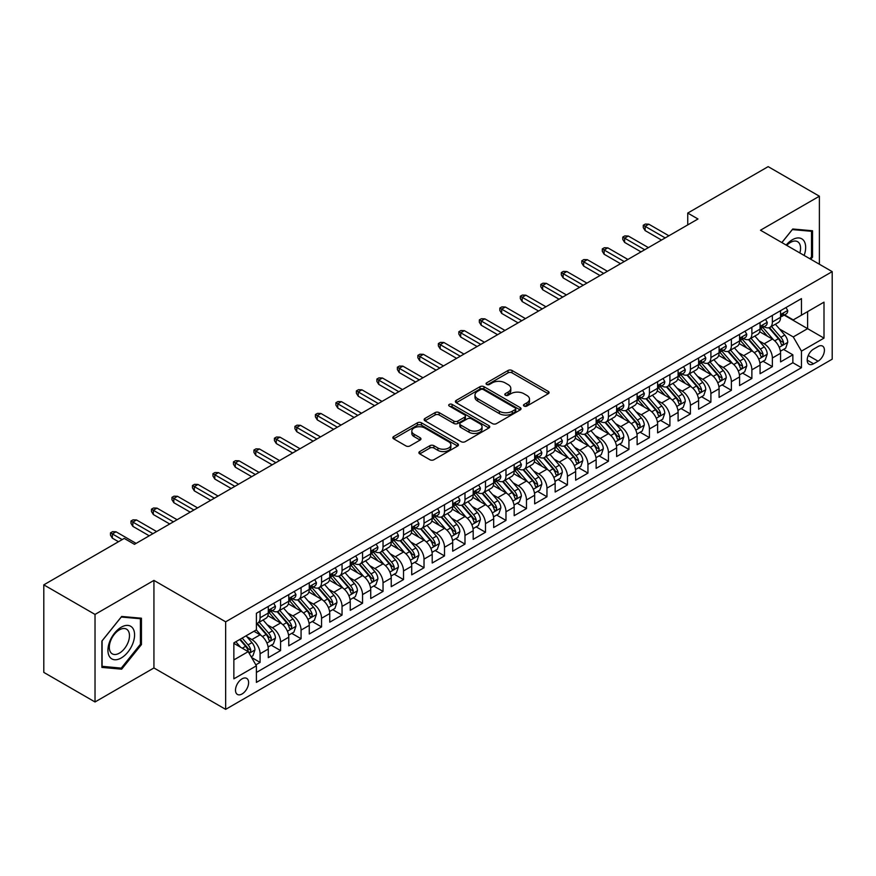 <?xml version="1.0" encoding="UTF-8"?>
<svg xmlns="http://www.w3.org/2000/svg" width="876" height="876" viewBox="0 0 876 876"><rect width="100%" height="100%" fill="white"/><g stroke="black" fill="none" stroke-linecap="round" stroke-linejoin="round"><path stroke-width="1.31" d="M524.067 406.059A1.993 1.15 0 0 0 526.881 406.059L548.256 393.718A2.847 1.643 0 0 0 549.088 392.558A2.847 1.643 0 0 0 548.256 391.397L512.055 370.493A2.847 1.643 0 0 0 508.025 370.493L486.662 382.834A1.993 1.15 0 0 0 486.07 383.655A1.993 1.15 0 0 0 486.662 384.465A1.993 1.15 0 0 0 489.476 384.465L492.235 382.867A9.099 5.256 0 0 1 505.113 382.867L508.135 384.608A9.099 5.256 0 0 1 510.796 388.32A9.099 5.256 0 0 1 508.135 392.043L505.364 393.642A1.993 1.15 0 0 0 504.784 394.452A1.993 1.15 0 0 0 505.364 395.262A1.993 1.15 0 0 0 508.179 395.262L510.949 393.663A9.099 5.256 0 0 1 523.815 393.663L526.837 395.405A9.099 5.256 0 0 1 529.498 399.127A9.099 5.256 0 0 1 526.837 402.84L524.067 404.438A1.993 1.15 0 0 0 523.487 405.249A1.993 1.15 0 0 0 524.067 406.059L524.067 404.438M242.05 693.978A9.275 5.355 120 0 0 248.116 685.809A9.275 5.355 120 0 0 246.693 678.385A9.275 5.355 120 0 0 242.05 678.845A9.275 5.355 120 0 0 235.994 687.014A9.275 5.355 120 0 0 237.418 694.438A9.275 5.355 120 0 0 242.05 693.978M419.735 451.556A2.847 1.643 0 0 0 418.892 452.717A2.847 1.643 0 0 0 419.735 453.877L429.886 459.736A2.847 1.643 0 0 0 433.916 459.736L457.644 446.037A2.847 1.643 0 0 0 458.476 444.877A2.847 1.643 0 0 0 457.644 443.716L421.444 422.812A2.847 1.643 0 0 0 417.414 422.812L393.685 436.511A2.847 1.643 0 0 0 392.853 437.671A2.847 1.643 0 0 0 393.685 438.843L405.949 445.917A2.847 1.643 0 0 0 409.979 445.917L420.13 440.059A2.847 1.643 0 0 0 420.962 438.898A2.847 1.643 0 0 0 420.13 437.737L414.052 434.222A7.61 4.391 0 0 1 411.819 431.112A7.61 4.391 0 0 1 416.516 427.061A7.61 4.391 0 0 1 424.805 428.014L448.643 441.767A7.61 4.391 0 0 1 450.877 444.877A7.61 4.391 0 0 1 446.18 448.939A7.61 4.391 0 0 1 437.88 447.986L433.916 445.687A2.847 1.643 0 0 0 429.886 445.687L419.735 451.556L419.735 453.877M153.935 580.405L95.024 614.426L43.8 584.85L43.8 672.396L95.024 701.972L153.935 667.961L225.658 709.363L225.658 621.818L153.935 580.405L153.935 667.961M819.388 264.234L819.388 196.213L760.477 230.224L832.2 271.637L225.658 621.818M819.388 196.213L768.164 166.637L687.737 213.076L687.737 224.902M43.8 584.85L124.228 538.411L134.477 544.325L697.986 218.989L687.737 213.076M492.443 423.623A2.847 1.643 0 0 0 496.462 423.623L520.202 409.924A2.847 1.643 0 0 0 521.034 408.764A2.847 1.643 0 0 0 520.202 407.603L483.99 386.699A2.847 1.643 0 0 0 479.971 386.699L456.232 400.398A2.847 1.643 0 0 0 455.4 401.558A2.847 1.643 0 0 0 456.232 402.719L492.443 423.623M450.089 406.497A1.993 1.15 0 0 1 452.115 406.771L452.115 404.405L488.917 425.659A2.847 1.643 0 0 1 489.75 426.82A2.847 1.643 0 0 1 488.917 427.981L465.189 441.679A2.847 1.643 0 0 1 461.159 441.679L424.959 420.776L424.959 418.454A2.847 1.643 0 0 0 424.126 419.615A2.847 1.643 0 0 0 424.959 420.776M424.959 418.454L435.12 412.596A2.847 1.643 0 0 1 439.139 412.596L453.823 421.071A2.847 1.643 0 0 0 457.841 421.071L464.587 417.184A2.847 1.643 0 0 0 465.419 416.023A2.847 1.643 0 0 0 464.587 414.863L449.3 406.037A1.993 1.15 0 0 1 448.709 405.216A1.993 1.15 0 0 1 449.946 404.154A1.993 1.15 0 0 1 452.115 404.405M255.836 664.851L260.084 662.398L251.576 657.482M246.747 636.589L251.894 639.568A11.596 6.69 60 0 1 260.084 653.759L268.286 649.028L268.286 657.668L280.572 650.561L271.253 645.185M267.235 624.763L272.381 627.731A11.596 6.69 60 0 1 280.572 641.933L288.773 637.191L288.773 645.831L301.07 638.735L291.741 633.348M287.722 612.926L292.869 615.905A11.596 6.69 60 0 1 301.07 630.096L309.261 625.365L309.261 634.005L321.558 626.909L312.239 621.522M308.221 601.1L313.367 604.068A11.596 6.69 60 0 1 321.558 618.27L329.759 613.539L329.759 622.168L342.045 615.072L332.727 609.685M328.708 589.274L333.855 592.242A11.596 6.69 60 0 1 342.045 606.433L350.247 601.702L350.247 610.342L362.544 603.246L353.214 597.859M349.195 577.437L354.342 580.405A11.596 6.69 60 0 1 362.544 594.607L370.734 589.877L370.734 598.516L383.031 591.409L373.713 586.033M369.694 565.611L374.84 568.579A11.596 6.69 60 0 1 383.031 582.781L391.233 578.04L391.233 586.679L403.518 579.583L394.2 574.196M390.181 553.774L395.328 556.753A11.596 6.69 60 0 1 403.518 570.944L411.72 566.214L411.72 574.853L424.017 567.747L414.687 562.37M410.669 541.948L415.815 544.916A11.596 6.69 60 0 1 424.017 559.118L432.207 554.388L432.207 563.016L444.504 555.921L435.186 550.533M431.167 530.122L436.314 533.09A11.596 6.69 60 0 1 444.504 547.281L452.706 542.551L452.706 551.19L464.992 544.095L455.673 538.707M451.655 518.285L456.801 521.253A11.596 6.69 60 0 1 464.992 535.455L473.193 530.725L473.193 539.353L485.49 532.258L476.161 526.881M472.142 506.459L477.289 509.427A11.596 6.69 60 0 1 485.49 523.618L493.681 518.888L493.681 527.527L505.978 520.432L496.659 515.044M492.64 494.622L497.787 497.601A11.596 6.69 60 0 1 505.978 511.792L514.179 507.062L514.179 515.701L526.476 508.595L517.147 503.218M513.128 482.796L518.274 485.764A11.596 6.69 60 0 1 526.476 499.966L534.667 495.236L534.667 503.864L546.963 496.769L537.634 491.381M533.615 470.959L538.762 473.938A11.596 6.69 60 0 1 546.963 488.129L555.154 483.399L555.154 492.038L567.451 484.943L558.132 479.555M554.114 459.134L559.26 462.101A11.596 6.69 60 0 1 567.451 476.303L575.652 471.573L575.652 480.201L587.949 473.106L578.62 467.729M574.601 447.308L579.748 450.275A11.596 6.69 60 0 1 587.949 464.466L596.14 459.736L596.14 468.375L608.437 461.28L599.107 455.892M595.1 435.471L600.235 438.449A11.596 6.69 60 0 1 608.437 452.64L616.627 447.91L616.627 456.549L628.924 449.443L619.606 444.066M615.587 423.645L620.734 426.612A11.596 6.69 60 0 1 628.924 440.814L637.126 436.073L637.126 444.712L649.423 437.617L640.093 432.229M636.075 411.808L641.221 414.786A11.596 6.69 60 0 1 649.423 428.977L657.613 424.247L657.613 432.886L669.91 425.791L660.581 420.403M656.573 399.982L661.708 402.949A11.596 6.69 60 0 1 669.91 417.151L678.101 412.421L678.101 421.049L690.398 413.954L681.079 408.577M677.06 388.156L682.207 391.123A11.596 6.69 60 0 1 690.398 405.314L698.599 400.584L698.599 409.223L710.896 402.128L701.567 396.74M697.548 376.319L702.694 379.286A11.596 6.69 60 0 1 710.896 393.488L719.087 388.758L719.087 397.397L731.383 390.291L722.065 384.914M718.046 364.493L723.182 367.46A11.596 6.69 60 0 1 731.383 381.662L739.585 376.921L739.585 385.56L751.871 378.465L742.552 373.077M738.534 352.656L743.68 355.634A11.596 6.69 60 0 1 751.871 369.825L760.072 365.095L760.072 373.734L772.369 366.628L772.369 357.999A11.596 6.69 -120 0 0 764.168 343.797L759.021 340.83M763.04 361.251L772.369 366.628M268.286 649.028A11.596 6.69 -120 0 0 260.084 634.826L253.941 631.278M288.773 637.191A11.596 6.69 -120 0 0 280.572 623L267.903 615.686M309.261 625.365A11.596 6.69 -120 0 0 301.07 611.174L288.39 603.849M329.759 613.539A11.596 6.69 -120 0 0 321.558 599.337L308.889 592.023M350.247 601.702A11.596 6.69 -120 0 0 342.045 587.511L329.376 580.197M370.734 589.877A11.596 6.69 -120 0 0 362.544 575.674L349.863 568.36M391.233 578.04A11.596 6.69 -120 0 0 383.031 563.848L370.362 556.534M411.72 566.214A11.596 6.69 -120 0 0 403.518 552.011L390.849 544.697M432.207 554.388A11.596 6.69 -120 0 0 424.017 540.185L411.348 532.871M452.706 542.551A11.596 6.69 -120 0 0 444.504 528.359L431.835 521.034M473.193 530.725A11.596 6.69 -120 0 0 464.992 516.522L452.323 509.208M493.681 518.888A11.596 6.69 -120 0 0 485.49 504.696L472.821 497.382M514.179 507.062A11.596 6.69 -120 0 0 505.978 492.86L493.308 485.545M534.667 495.236A11.596 6.69 -120 0 0 526.476 481.034L513.796 473.719M555.154 483.399A11.596 6.69 -120 0 0 546.963 469.207L534.294 461.882M575.652 471.573A11.596 6.69 -120 0 0 567.451 457.371L554.782 450.056M596.14 459.736A11.596 6.69 -120 0 0 587.949 445.545L575.269 438.23M616.627 447.91A11.596 6.69 -120 0 0 608.437 433.708L595.768 426.393M637.126 436.073A11.596 6.69 -120 0 0 628.924 421.882L616.255 414.567M657.613 424.247A11.596 6.69 -120 0 0 649.423 410.056L636.742 402.73M678.101 412.421A11.596 6.69 -120 0 0 669.91 398.219L657.241 390.904M698.599 400.584A11.596 6.69 -120 0 0 690.398 386.393L677.728 379.078M719.087 388.758A11.596 6.69 -120 0 0 710.896 374.556L698.216 367.241M739.585 376.921A11.596 6.69 -120 0 0 731.383 362.73L718.714 355.415M760.072 365.095A11.596 6.69 -120 0 0 751.871 350.893L739.202 343.578M818.064 346.524L813.552 349.119A8.979 5.19 120 0 0 807.683 357.036A8.979 5.19 120 0 0 809.063 364.241A8.979 5.19 120 0 0 813.552 363.792L818.064 361.186A8.979 5.19 120 0 0 823.933 353.28A8.979 5.19 120 0 0 822.553 346.075A8.979 5.19 120 0 0 818.064 346.524M225.658 709.363L832.2 359.182L832.2 271.637M233.859 659.913L248.204 651.635L256.394 665.826L256.394 682.393L801.463 367.701L801.463 351.134L793.262 336.942L779.52 329.004M256.394 665.826L233.859 678.834L233.859 642.875L256.394 629.866L256.394 613.299L801.463 298.606L801.463 315.174L823.998 302.154L823.998 338.125L801.463 351.134M272.272 610.638L272.381 610.692A11.596 6.69 60 0 0 278.174 611.273L286.375 606.542A11.596 6.69 -120 0 0 288.773 601.232L288.773 594.607M292.759 598.801L292.869 598.866A11.596 6.69 60 0 0 298.661 599.436L306.863 594.705A11.596 6.69 -120 0 0 309.261 589.406L309.261 582.77M313.258 586.975L313.367 587.029A11.596 6.69 60 0 0 319.16 587.61L327.35 582.879A11.596 6.69 -120 0 0 329.759 577.569L329.759 570.944M333.745 575.138L333.855 575.203A11.596 6.69 60 0 0 339.647 575.773L347.849 571.043A11.596 6.69 -120 0 0 350.247 565.743L350.247 559.118M354.233 563.312L354.342 563.377A11.596 6.69 60 0 0 360.145 563.947L368.336 559.216A11.596 6.69 -120 0 0 370.734 553.906L370.734 547.281M374.731 551.486L374.84 551.541A11.596 6.69 60 0 0 380.633 552.121L388.824 547.38A11.596 6.69 -120 0 0 391.233 542.08L391.233 535.455M395.218 539.649L395.328 539.715A11.596 6.69 60 0 0 401.12 540.284L409.322 535.554A11.596 6.69 -120 0 0 411.72 530.243L411.72 523.618M415.706 527.823L415.815 527.878A11.596 6.69 60 0 0 421.619 528.458L429.809 523.728A11.596 6.69 -120 0 0 432.207 518.417L432.207 511.792M436.204 515.986L436.314 516.052A11.596 6.69 60 0 0 442.106 516.621L450.297 511.891A11.596 6.69 -120 0 0 452.706 506.591L452.706 499.966M456.692 504.16L456.801 504.226A11.596 6.69 60 0 0 462.594 504.795L470.795 500.065A11.596 6.69 -120 0 0 473.193 494.754L473.193 488.129M477.19 492.334L477.289 492.389A11.596 6.69 60 0 0 483.092 492.969L491.283 488.228A11.596 6.69 -120 0 0 493.681 482.928L493.681 476.303M497.678 480.497L497.787 480.563A11.596 6.69 60 0 0 503.58 481.132L511.77 476.402A11.596 6.69 -120 0 0 514.179 471.091L514.179 464.466M518.165 468.671L518.274 468.726A11.596 6.69 60 0 0 524.067 469.306L532.269 464.576A11.596 6.69 -120 0 0 534.667 459.265L534.667 452.64M538.663 456.834L538.762 456.9A11.596 6.69 60 0 0 544.565 457.469L552.756 452.739A11.596 6.69 -120 0 0 555.154 447.439L555.154 440.814M559.151 445.008L559.26 445.074A11.596 6.69 60 0 0 565.053 445.643L573.254 440.913A11.596 6.69 -120 0 0 575.652 435.602L575.652 428.977M579.638 433.171L579.748 433.237A11.596 6.69 60 0 0 585.54 433.817L593.742 429.076A11.596 6.69 -120 0 0 596.14 423.776L596.14 417.151M600.137 421.345L600.235 421.411A11.596 6.69 60 0 0 606.039 421.98L614.229 417.25A11.596 6.69 -120 0 0 616.627 411.939L616.627 405.314M620.624 409.519L620.734 409.574A11.596 6.69 60 0 0 626.526 410.154L634.728 405.424A11.596 6.69 -120 0 0 637.126 400.113L637.126 393.488M641.112 397.682L641.221 397.748A11.596 6.69 60 0 0 647.014 398.317L655.215 393.587A11.596 6.69 -120 0 0 657.613 388.287L657.613 381.651M661.61 385.856L661.708 385.911A11.596 6.69 60 0 0 667.512 386.491L675.703 381.761A11.596 6.69 -120 0 0 678.101 376.45L678.101 369.825M682.097 374.019L682.207 374.085A11.596 6.69 60 0 0 687.999 374.654L696.201 369.924A11.596 6.69 -120 0 0 698.599 364.624L698.599 357.999M702.585 362.193L702.694 362.259A11.596 6.69 60 0 0 708.487 362.828L716.688 358.098A11.596 6.69 -120 0 0 719.087 352.787L719.087 346.162M723.083 350.367L723.182 350.422A11.596 6.69 60 0 0 728.985 351.002L737.176 346.272A11.596 6.69 -120 0 0 739.585 340.961L739.585 334.336M743.571 338.53L743.68 338.596A11.596 6.69 60 0 0 749.473 339.165L757.674 334.435A11.596 6.69 -120 0 0 760.072 329.124L760.072 322.499M256.394 672.45L792.857 362.73L792.857 354.802L780.56 361.897L780.56 353.269A11.596 6.69 -120 0 0 772.369 339.067L759.689 331.752M764.058 326.704L764.168 326.759A11.596 6.69 -120 0 0 769.96 327.339A11.596 6.69 -120 0 0 772.369 322.029L772.369 315.404M769.96 327.339L778.162 322.609A11.596 6.69 -120 0 0 780.56 317.298L780.56 310.673M260.084 611.163L260.084 617.799A11.596 6.69 60 0 1 257.686 623.099A11.596 6.69 60 0 1 256.394 623.57M257.686 623.099L265.877 618.368A11.596 6.69 -120 0 0 268.286 613.058L268.286 606.433M280.572 599.337L280.572 605.962A11.596 6.69 60 0 1 278.174 611.273M301.07 587.511L301.07 594.136A11.596 6.69 60 0 1 298.661 599.436M321.558 575.674L321.558 582.299A11.596 6.69 60 0 1 319.16 587.61M342.045 563.848L342.045 570.473A11.596 6.69 60 0 1 339.647 575.773M362.544 552.011L362.544 558.636A11.596 6.69 60 0 1 360.145 563.947M383.031 540.185L383.031 546.81A11.596 6.69 60 0 1 380.633 552.121M403.518 528.359L403.518 534.984A11.596 6.69 60 0 1 401.12 540.284M424.017 516.522L424.017 523.147A11.596 6.69 60 0 1 421.619 528.458M444.504 504.696L444.504 511.321A11.596 6.69 60 0 1 442.106 516.621M464.992 492.86L464.992 499.484A11.596 6.69 60 0 1 462.594 504.795M485.49 481.034L485.49 487.658A11.596 6.69 60 0 1 483.092 492.969M505.978 469.207L505.978 475.832A11.596 6.69 60 0 1 503.58 481.132M526.476 457.371L526.476 463.995A11.596 6.69 60 0 1 524.067 469.306M546.963 445.545L546.963 452.169A11.596 6.69 60 0 1 544.565 457.469M567.451 433.708L567.451 440.332A11.596 6.69 60 0 1 565.053 445.643M587.949 421.882L587.949 428.506A11.596 6.69 60 0 1 585.54 433.817M608.437 410.045L608.437 416.68A11.596 6.69 60 0 1 606.039 421.98M628.924 398.219L628.924 404.843A11.596 6.69 60 0 1 626.526 410.154M649.423 386.393L649.423 393.017A11.596 6.69 60 0 1 647.014 398.317M669.91 374.556L669.91 381.18A11.596 6.69 60 0 1 667.512 386.491M690.398 362.73L690.398 369.354A11.596 6.69 60 0 1 687.999 374.654M710.896 350.893L710.896 357.517A11.596 6.69 60 0 1 708.487 362.828M731.383 339.067L731.383 345.691A11.596 6.69 60 0 1 728.985 351.002M751.871 327.241L751.871 333.865A11.596 6.69 60 0 1 749.473 339.165M751.871 369.825L751.871 378.465M731.383 381.662L731.383 390.291M710.896 393.488L710.896 402.128M690.398 405.314L690.398 413.954M669.91 417.151L669.91 425.791M649.423 428.977L649.423 437.617M628.924 440.814L628.924 449.443M608.437 452.64L608.437 461.28M587.949 464.466L587.949 473.106M567.451 476.303L567.451 484.943M546.963 488.129L546.963 496.769M526.476 499.966L526.476 508.595M505.978 511.792L505.978 520.432M485.49 523.618L485.49 532.258M464.992 535.455L464.992 544.095M444.504 547.281L444.504 555.921M424.017 559.118L424.017 567.747M403.518 570.944L403.518 579.583M383.031 582.781L383.031 591.409M362.544 594.607L362.544 603.246M342.045 606.433L342.045 615.072M321.558 618.27L321.558 626.909M301.07 630.096L301.07 638.735M280.572 641.933L280.572 650.561M260.084 653.759L260.084 662.398M248.204 651.635L233.859 643.345M793.262 336.942L807.606 328.653L807.606 311.615L823.998 302.154M784.14 315.108L823.998 338.125M784.557 314.867L793.262 319.904L801.463 315.174M95.024 614.426L95.024 701.972M783.538 349.415L792.857 354.802M792.857 362.73L801.463 367.701M810.804 259.274L812.534 257.128L812.534 230.771L792.758 228.997L781.852 242.564M101.89 667.413L121.665 669.176L141.441 644.583L141.441 618.215L121.665 616.452L101.89 641.046L101.89 667.413M811.505 256.537L812.534 257.128M140.412 643.991L141.441 644.583M119.574 667.972L121.665 669.176M524.866 406.344L526.837 405.205A9.099 5.256 0 0 0 529.498 401.493L529.498 399.127M510.796 388.32L510.796 390.685A9.099 5.256 0 0 1 508.135 394.408L506.164 395.547M548.223 393.74L512.055 372.869A2.847 1.643 0 0 0 508.025 372.869L487.45 384.739M520.158 409.946L483.99 389.064A2.847 1.643 0 0 0 479.971 389.064L456.276 402.741M515.165 409.574A1.993 1.15 0 0 0 515.756 408.764A1.993 1.15 0 0 0 515.165 407.953L483.388 389.601A1.993 1.15 0 0 0 480.574 389.601L477.661 391.287A9.099 5.256 0 0 0 474.989 394.999A9.099 5.256 0 0 0 477.661 398.722L499.375 411.26A9.099 5.256 0 0 0 512.252 411.26L515.165 409.574L515.165 411.939A1.993 1.15 0 0 0 515.756 411.129L515.756 408.764M474.989 394.999L474.989 397.365A9.099 5.256 0 0 0 477.661 401.088L477.661 398.722M515.165 411.939L512.252 413.625A9.099 5.256 0 0 1 499.375 413.625L477.661 401.088M425.002 420.798L435.12 414.961L435.12 412.596M465.419 416.023L465.419 418.389A2.847 1.643 0 0 1 464.587 419.549L457.841 423.436A2.847 1.643 0 0 1 453.823 423.436L439.139 414.961A2.847 1.643 0 0 0 435.12 414.961M452.115 406.771L488.885 428.003M469.054 429.864A7.61 4.391 0 0 0 477.354 430.817A7.61 4.391 0 0 0 482.052 426.765A7.61 4.391 0 0 0 479.818 423.655L471.419 418.805A2.847 1.643 0 0 0 467.401 418.805L460.666 422.692A2.847 1.643 0 0 0 459.823 423.853A2.847 1.643 0 0 0 460.666 425.024L469.054 429.864L469.054 432.229A7.61 4.391 0 0 0 477.354 433.182A7.61 4.391 0 0 0 482.052 429.13L482.052 426.765M459.823 423.853L459.823 426.229A2.847 1.643 0 0 0 460.666 427.389L460.666 425.024M469.054 432.229L460.666 427.389M450.877 444.877L450.877 447.242A7.61 4.391 0 0 1 446.18 451.304A7.61 4.391 0 0 1 437.88 450.352L433.916 448.052A2.847 1.643 0 0 0 429.886 448.052L419.768 453.899M411.819 431.112L411.819 433.478A7.61 4.391 0 0 0 414.052 436.587L414.052 434.222M420.097 440.08L414.052 436.587M457.611 446.059L421.444 425.178A2.847 1.643 0 0 0 417.414 425.178L393.718 438.865M780.385 351.232L785.684 348.177L787.732 342.264A7.676 4.435 -120 0 0 784.743 335.048L775.38 324.208M773.508 339.811L762.799 327.427M767.42 336.209L761.2 329.015A18.407 10.621 -120 0 0 760.631 328.38M768.92 327.755L778.392 338.716A7.676 4.435 60 0 1 781.129 344.005C782.279 345.549 783.1 345.078 783.582 342.593A7.676 4.435 -120 0 0 780.845 337.304L771.482 326.463M769.478 327.58L779.651 339.351A3.909 2.256 60 0 1 780.636 340.884L783.582 342.593M781.129 344.005L781.688 344.914M785.991 307.542L787.732 310.553A7.676 4.435 60 0 1 786.144 313.947L782.246 316.203A7.676 4.435 -120 0 0 783.582 314.429L783.429 313.75M780.823 316.565L780.845 316.565A7.676 4.435 -120 0 0 782.246 316.203M782.596 313.86L783.582 314.429C783.1 313.28 782.29 313.75 781.129 315.853A7.676 4.435 60 0 1 780.56 316.948M665.202 237.922L645.119 226.326L645.119 230.585L643.269 227.629L643.269 225.252L645.119 226.326L648.798 224.19L668.881 235.786M645.119 230.585L661.511 240.046M643.269 225.252L645.316 224.07L648.798 224.19M804.146 255.442A18.834 10.873 120 0 0 792.342 239.75A18.834 10.873 120 0 0 786.177 245.061M799.843 252.956A14.257 8.234 120 0 0 797.609 241.699A14.257 8.234 120 0 0 790.481 242.411A14.257 8.234 120 0 0 786.747 245.389M781.896 242.586L792.342 229.589L811.505 231.297L811.505 256.843L809.939 258.781M810.234 230.563L811.505 231.297M132.791 643.608A18.834 10.873 120 0 0 127.918 625.409A18.834 10.873 120 0 0 109.719 641.55A18.834 10.873 120 0 0 114.592 659.748A18.834 10.873 120 0 0 132.791 643.608M128.126 642.283A14.257 8.234 120 0 0 126.516 629.154A14.257 8.234 120 0 0 110.661 640.717A14.257 8.234 120 0 0 112.259 653.846A14.257 8.234 120 0 0 128.126 642.283M102.098 666.417L102.098 640.871L121.26 617.033L140.412 618.741L140.412 644.287L121.26 668.125L101.89 666.297M139.142 618.007L140.412 618.741M759.897 363.069L765.197 360.003L767.245 354.09A7.676 4.435 -120 0 0 764.255 346.885L754.893 336.045M753.01 351.648L742.311 339.264M746.921 348.035L740.713 340.852A18.407 10.621 -120 0 0 740.143 340.206M748.433 339.581L757.904 350.553A7.676 4.435 60 0 1 760.642 355.842C761.792 357.386 762.613 356.915 763.095 354.419A7.676 4.435 -120 0 0 760.357 349.13L750.995 338.289M748.991 339.406L759.163 351.188A3.909 2.256 60 0 1 760.149 352.721L763.095 354.419M760.642 355.842L761.2 356.751M739.41 374.895L744.699 371.84L746.746 365.927A7.676 4.435 -120 0 0 743.757 358.711L734.395 347.871M732.522 363.474L721.824 351.09M726.434 359.872L720.225 352.678A18.407 10.621 -120 0 0 719.656 352.043M727.934 351.418L737.406 362.379A7.676 4.435 60 0 1 740.143 367.668C741.304 369.212 742.114 368.741 742.607 366.245A7.676 4.435 -120 0 0 739.87 360.956L730.507 350.115M728.493 351.232L738.665 363.014A3.909 2.256 60 0 1 739.662 364.547L742.607 366.245M740.143 367.668L740.702 368.577M718.911 386.721L724.211 383.666L726.259 377.753A7.676 4.435 -120 0 0 723.269 370.537L713.907 359.707M712.035 375.311L701.326 362.916M705.947 371.698L699.727 364.515A18.407 10.621 -120 0 0 699.158 363.868M707.447 363.244L716.918 374.205A7.676 4.435 60 0 1 719.656 379.505C720.806 381.049 721.627 380.567 722.109 378.082A7.676 4.435 -120 0 0 719.371 372.793L710.009 361.952M708.005 363.069L718.178 374.851A3.909 2.256 60 0 1 719.163 376.373L722.109 378.082M719.656 379.505L720.214 380.414M698.424 398.558L703.724 395.503L705.771 389.579A7.676 4.435 -120 0 0 702.782 382.374L693.42 371.534M691.536 387.137L680.838 374.753M685.448 383.535L679.239 376.341A18.407 10.621 -120 0 0 678.67 375.705M686.959 375.081L696.431 386.042A7.676 4.435 60 0 1 699.168 391.331C700.318 392.875 701.139 392.404 701.621 389.908A7.676 4.435 -120 0 0 698.884 384.619L689.522 373.778M687.518 374.895L697.69 386.677A3.909 2.256 60 0 1 698.676 388.21L701.621 389.908M699.168 391.331L699.727 392.24M765.504 319.368L767.245 322.39A7.676 4.435 60 0 1 765.657 325.784L761.759 328.029A7.676 4.435 -120 0 0 763.095 326.266L762.93 325.576M760.324 328.39L760.357 328.39A7.676 4.435 -120 0 0 761.759 328.029M762.109 325.686L763.095 326.266C762.613 325.105 761.792 325.576 760.642 327.679A7.676 4.435 60 0 1 760.072 328.774M644.703 249.748L624.621 238.152L624.621 242.411L622.781 239.455L622.781 237.089L624.621 238.152L628.311 236.027L648.393 247.612M624.621 242.411L641.013 251.872M622.781 237.089L624.829 235.907L628.311 236.027M745.005 331.205L746.746 334.216A7.676 4.435 60 0 1 745.158 337.61L741.271 339.866A7.676 4.435 -120 0 0 742.607 338.092L742.443 337.413M739.837 340.216L739.87 340.216A7.676 4.435 -120 0 0 741.271 339.866M741.611 337.523L742.607 338.092C742.125 336.931 741.304 337.413 740.143 339.516A7.676 4.435 60 0 1 739.585 340.6M624.216 261.574L604.133 249.989L604.133 254.237L602.294 251.281L602.294 248.915L604.133 249.989L607.824 247.853L627.906 259.449M604.133 254.237L620.526 263.709M602.294 248.915L604.341 247.733L607.824 247.853M724.518 343.031L726.259 346.042A7.676 4.435 60 0 1 724.671 349.447L720.773 351.692A7.676 4.435 -120 0 0 722.109 349.918L721.955 349.239M719.349 352.053L719.371 352.053A7.676 4.435 -120 0 0 720.773 351.692M721.123 349.349L722.109 349.918C721.627 348.768 720.806 349.239 719.656 351.342A7.676 4.435 60 0 1 719.087 352.437M603.717 273.411L583.646 261.815L583.646 266.074L581.795 263.118L581.795 260.752L583.646 261.815L587.325 259.679L607.407 271.275M583.646 266.074L600.038 275.535M581.795 260.752L583.843 259.57L587.325 259.679M704.03 354.857L705.771 357.879A7.676 4.435 60 0 1 704.184 361.273L700.285 363.518A7.676 4.435 -120 0 0 701.621 361.755L701.457 361.076M698.851 363.879L698.884 363.879A7.676 4.435 -120 0 0 700.285 363.518M700.636 361.186L701.621 361.755C701.139 360.594 700.318 361.065 699.168 363.179A7.676 4.435 60 0 1 698.599 364.263M583.23 285.237L563.148 273.64L563.148 277.9L561.308 274.944L561.308 272.578L563.148 273.64L566.838 271.516L586.92 283.112M563.148 277.9L579.54 287.372M561.308 272.578L563.356 271.396L566.838 271.516M677.936 410.384L683.225 407.329L685.273 401.416A7.676 4.435 -120 0 0 682.284 394.2L672.921 383.36M671.049 398.974L660.351 386.579M664.961 395.361L658.752 388.167A18.407 10.621 -120 0 0 658.183 387.531M666.461 386.907L675.933 397.868A7.676 4.435 60 0 1 678.67 403.157C679.831 404.701 680.641 404.23 681.134 401.745A7.676 4.435 -120 0 0 678.396 396.456L669.034 385.615M667.019 386.732L677.192 398.503A3.909 2.256 60 0 1 678.177 400.036L681.134 401.745M678.67 403.157L679.228 404.066M683.532 366.694L685.273 369.705A7.676 4.435 60 0 1 683.685 373.11L679.798 375.355A7.676 4.435 -120 0 0 681.134 373.581L680.97 372.902M678.363 375.716L678.396 375.716A7.676 4.435 -120 0 0 679.798 375.355M680.137 373.012L681.134 373.581C680.652 372.431 679.831 372.902 678.67 375.005A7.676 4.435 60 0 1 678.101 376.1M562.742 297.074L542.66 285.477L542.66 289.737L540.81 286.78L540.81 284.415L542.66 285.477L546.35 283.342L566.433 294.938M542.66 289.737L559.052 299.198M540.81 284.415L542.868 283.222L546.35 283.342M657.438 422.221L662.738 419.155L664.785 413.242A7.676 4.435 -120 0 0 661.796 406.037L652.434 395.196M650.561 410.8L639.852 398.416M644.462 407.198L638.254 400.004A18.407 10.621 -120 0 0 637.684 399.357M645.973 398.733L655.445 409.705A7.676 4.435 60 0 1 658.183 414.994C659.332 416.538 660.154 416.067 660.635 413.571A7.676 4.435 -120 0 0 657.898 408.282L648.536 397.441M646.532 398.558L656.704 410.34A3.909 2.256 60 0 1 657.69 411.873L660.635 413.571M658.183 414.994L658.741 415.903M663.044 378.52L664.785 381.542A7.676 4.435 60 0 1 663.198 384.936L659.299 387.181A7.676 4.435 -120 0 0 660.635 385.418L660.482 384.728M657.876 387.542L657.898 387.542A7.676 4.435 -120 0 0 659.299 387.181M659.65 384.838L660.635 385.418C660.154 384.257 659.332 384.728 658.183 386.831A7.676 4.435 60 0 1 657.613 387.926M542.244 308.899L522.173 297.303L522.173 301.563L520.322 298.606L520.322 296.241L522.173 297.303L525.852 295.179L545.934 306.764M522.173 301.563L538.565 311.024M520.322 296.241L522.37 295.059L525.852 295.179M636.951 434.047L642.25 430.992L644.298 425.079A7.676 4.435 -120 0 0 641.309 417.863L631.946 407.022M630.063 422.626L619.365 410.242M623.975 419.024L617.766 411.829A18.407 10.621 -120 0 0 617.197 411.194M625.486 410.57L634.947 421.531A7.676 4.435 60 0 1 637.695 426.82C638.845 428.364 639.666 427.893 640.148 425.407A7.676 4.435 -120 0 0 637.41 420.108L628.048 409.267M626.044 410.384L636.217 422.166A3.909 2.256 60 0 1 637.202 423.699L640.148 425.407M637.695 426.82L638.254 427.729M642.557 390.357L644.298 393.368A7.676 4.435 60 0 1 642.71 396.762L638.812 399.018A7.676 4.435 -120 0 0 640.148 397.244L639.984 396.565M637.378 399.379L637.41 399.379A7.676 4.435 -120 0 0 638.812 399.018M639.162 396.675L640.148 397.244C639.666 396.083 638.845 396.565 637.695 398.668A7.676 4.435 60 0 1 637.126 399.763M521.757 320.725L501.674 309.14L501.674 313.4L499.835 310.433L499.835 308.067L501.674 309.14L505.364 307.005L525.447 318.601M501.674 313.4L518.066 322.861M499.835 308.067L501.882 306.885L505.364 307.005M616.463 445.873L621.752 442.818L623.8 436.905A7.676 4.435 -120 0 0 620.81 429.7L611.448 418.859M609.576 434.463L598.877 422.068M603.487 430.85L597.279 423.666A18.407 10.621 -120 0 0 596.709 423.02M604.987 422.396L614.459 433.357A7.676 4.435 60 0 1 617.197 438.657C618.357 440.201 619.168 439.719 619.66 437.233A7.676 4.435 -120 0 0 616.923 431.945L607.561 421.104M605.546 422.221L615.718 434.003A3.909 2.256 60 0 1 616.704 435.525L619.66 437.233M617.197 438.657L617.755 439.566M622.059 402.183L623.8 405.194A7.676 4.435 60 0 1 622.212 408.599L618.325 410.844A7.676 4.435 -120 0 0 619.66 409.081L619.496 408.391M616.89 411.205L616.923 411.205A7.676 4.435 -120 0 0 618.325 410.844M618.664 408.501L619.66 409.081C619.179 407.92 618.357 408.391 617.197 410.494A7.676 4.435 60 0 1 616.627 411.589M501.269 332.562L481.187 320.966L481.187 325.226L479.336 322.269L479.336 319.904L481.187 320.966L484.877 318.842L504.959 330.427M481.187 325.226L497.579 334.687M479.336 319.904L481.395 318.722L484.877 318.842M595.965 457.71L601.264 454.655L603.312 448.731A7.676 4.435 -120 0 0 600.323 441.526L590.961 430.685M589.088 446.289L578.379 433.905M582.989 442.687L576.78 435.492A18.407 10.621 -120 0 0 576.211 434.857M584.5 434.233L593.972 445.194A7.676 4.435 60 0 1 596.709 450.483C597.859 452.027 598.68 451.556 599.162 449.06A7.676 4.435 -120 0 0 596.425 443.771L587.062 432.93M585.058 434.047L595.231 445.829A3.909 2.256 60 0 1 596.217 447.362L599.162 449.06M596.709 450.483L597.268 451.392M601.571 414.009L603.312 417.031A7.676 4.435 60 0 1 601.724 420.425L597.826 422.67A7.676 4.435 -120 0 0 599.162 420.907L599.009 420.228M596.403 423.031L596.425 423.031A7.676 4.435 -120 0 0 597.826 422.67M598.177 420.338L599.162 420.907C598.68 419.746 597.859 420.228 596.709 422.331A7.676 4.435 60 0 1 596.14 423.415M480.771 344.388L460.699 332.792L460.699 337.052L458.849 334.095L458.849 331.73L460.699 332.792L464.379 330.668L484.461 342.264M460.699 337.052L477.091 346.524M458.849 331.73L460.896 330.548L464.379 330.668M575.477 469.536L580.777 466.481L582.825 460.568A7.676 4.435 -120 0 0 579.835 453.352L570.473 442.511M568.59 458.126L557.892 445.731M562.502 454.513L556.293 447.329A18.407 10.621 -120 0 0 555.723 446.683M564.013 446.059L573.473 457.02A7.676 4.435 60 0 1 576.211 462.309C577.372 463.853 578.193 463.382 578.675 460.896A7.676 4.435 -120 0 0 575.937 455.608L566.575 444.767M564.56 445.884L574.744 457.666A3.909 2.256 60 0 1 575.729 459.188L578.675 460.896M576.211 462.309L576.769 463.229M581.084 425.845L582.825 428.857A7.676 4.435 60 0 1 581.226 432.262L577.339 434.507A7.676 4.435 -120 0 0 578.675 432.733L578.51 432.054M575.904 434.868L575.937 434.868A7.676 4.435 -120 0 0 577.339 434.507M577.678 432.164L578.675 432.733C578.193 431.583 577.372 432.054 576.211 434.157A7.676 4.435 60 0 1 575.652 435.252M460.283 356.225L440.201 344.629L440.201 348.889L438.361 345.932L438.361 343.567L440.201 344.629L443.891 342.494L463.973 354.09M440.201 348.889L456.593 358.35M438.361 343.567L440.409 342.385L443.891 342.494M554.99 481.373L560.279 478.318L562.326 472.394A7.676 4.435 -120 0 0 559.337 465.189L549.975 454.348M548.102 469.952L537.404 457.568M542.014 466.35L535.805 459.155A18.407 10.621 -120 0 0 535.236 458.509M543.514 457.885L552.986 468.857A7.676 4.435 60 0 1 555.723 474.146C556.884 475.69 557.694 475.219 558.187 472.722A7.676 4.435 -120 0 0 555.45 467.434L546.087 456.593M544.073 457.71L554.245 469.492A3.909 2.256 60 0 1 555.231 471.025L558.187 472.722M555.723 474.146L556.282 475.055M560.585 437.671L562.326 440.694A7.676 4.435 60 0 1 560.739 444.088L556.851 446.333A7.676 4.435 -120 0 0 558.187 444.57L558.023 443.891M555.417 446.694L555.45 446.694A7.676 4.435 -120 0 0 556.851 446.333M557.191 443.99L558.187 444.57C557.705 443.409 556.884 443.88 555.723 445.983A7.676 4.435 60 0 1 555.154 447.078M439.796 368.051L419.714 356.455L419.714 360.715L417.863 357.758L417.863 355.393L419.714 356.455L423.404 354.331L443.486 365.927M419.714 360.715L436.106 370.176M417.863 355.393L419.922 354.211L423.404 354.331M534.491 493.199L539.791 490.144L541.839 484.231A7.676 4.435 -120 0 0 538.85 477.015L529.487 466.174M527.615 481.778L516.906 469.394M521.516 478.176L515.307 470.981A18.407 10.621 -120 0 0 514.738 470.346M523.027 469.722L532.499 480.683A7.676 4.435 60 0 1 535.236 485.972C536.386 487.516 537.207 487.045 537.689 484.559A7.676 4.435 -120 0 0 534.951 479.26L525.589 468.43M523.585 469.536L533.758 481.318A3.909 2.256 60 0 1 534.743 482.851L537.689 484.559M535.236 485.972L535.794 486.881M540.098 449.508L541.839 452.52A7.676 4.435 60 0 1 540.251 455.914L536.353 458.17A7.676 4.435 -120 0 0 537.689 456.396L537.535 455.717M534.918 458.531L534.951 458.531A7.676 4.435 -120 0 0 536.353 458.17M536.703 455.827L537.689 456.396C537.207 455.246 536.386 455.717 535.236 457.82A7.676 4.435 60 0 1 534.667 458.915M419.297 379.877L399.215 368.292L399.215 372.552L397.375 369.584L397.375 367.219L399.215 368.292L402.905 366.157L422.988 377.753M399.215 372.552L415.618 382.013M397.375 367.219L399.423 366.037L402.905 366.157M514.004 505.036L519.304 501.97L521.351 496.057A7.676 4.435 -120 0 0 518.362 488.852L508.989 478.011M507.116 493.615L496.418 481.22M501.028 490.002L494.82 482.818A18.407 10.621 -120 0 0 494.25 482.172M502.539 481.548L512 492.52A7.676 4.435 60 0 1 514.738 497.809C515.898 499.353 516.72 498.871 517.201 496.385A7.676 4.435 -120 0 0 514.464 491.097L505.102 480.256M503.087 481.373L513.27 493.155A3.909 2.256 60 0 1 514.256 494.688L517.201 496.385M514.738 497.809L515.296 498.718M519.61 461.334L521.351 464.357A7.676 4.435 60 0 1 519.753 467.751L515.865 469.996A7.676 4.435 -120 0 0 517.201 468.233L517.037 467.543M514.431 470.357L514.464 470.357A7.676 4.435 -120 0 0 515.865 469.996M516.205 467.653L517.201 468.233C516.72 467.072 515.898 467.543 514.738 469.645A7.676 4.435 60 0 1 514.179 470.74M398.81 391.714L378.728 380.118L378.728 384.378L376.888 381.421L376.888 379.056L378.728 380.118L382.418 377.994L402.5 389.579M378.728 384.378L395.12 393.839M376.888 379.056L378.936 377.874L382.418 377.994M493.516 516.862L498.805 513.807L500.853 507.883A7.676 4.435 -120 0 0 497.864 500.678L488.501 489.837M486.629 505.441L475.931 493.057M480.541 501.839L474.332 494.644A18.407 10.621 -120 0 0 473.752 494.009M482.041 493.385L491.513 504.346A7.676 4.435 60 0 1 494.25 509.635C495.4 511.179 496.221 510.708 496.714 508.211A7.676 4.435 -120 0 0 493.976 502.923L484.614 492.082M482.599 493.199L492.772 504.981A3.909 2.256 60 0 1 493.757 506.514L496.714 508.211M494.25 509.635L494.809 510.544M499.112 473.16L500.853 476.183A7.676 4.435 60 0 1 499.265 479.577L495.378 481.833A7.676 4.435 -120 0 0 496.714 480.059L496.55 479.38M493.944 482.183L493.976 482.183A7.676 4.435 -120 0 0 495.378 481.833M495.717 479.49L496.714 480.059C496.232 478.898 495.411 479.38 494.25 481.482A7.676 4.435 60 0 1 493.681 482.566M378.322 403.54L358.24 391.944L358.24 396.204L356.39 393.247L356.39 390.882L358.24 391.944L361.93 389.82L382.013 401.416M358.24 396.204L374.632 405.676M356.39 390.882L358.448 389.7L361.93 389.82M473.018 528.688L478.318 525.633L480.366 519.72A7.676 4.435 -120 0 0 477.376 512.504L468.014 501.663M466.131 517.278L455.432 504.883M460.042 513.664L453.834 506.481A18.407 10.621 -120 0 0 453.264 505.835M461.553 505.211L471.025 516.172A7.676 4.435 60 0 1 473.763 521.461C474.912 523.005 475.734 522.534 476.215 520.048A7.676 4.435 -120 0 0 473.478 514.76L464.116 503.919M462.112 505.036L472.284 516.818A3.909 2.256 60 0 1 473.27 518.34L476.215 520.048M473.763 521.461L474.321 522.381M478.625 484.997L480.366 488.009A7.676 4.435 60 0 1 478.778 491.414L474.88 493.659A7.676 4.435 -120 0 0 476.215 491.885L476.062 491.206M473.445 494.02L473.478 494.02A7.676 4.435 -120 0 0 474.88 493.659M475.23 491.316L476.215 491.885C475.734 490.735 474.912 491.206 473.763 493.308A7.676 4.435 60 0 1 473.193 494.403M357.824 415.377L337.742 403.781L337.742 408.041L335.902 405.084L335.902 402.719L337.742 403.781L341.432 401.646L361.514 413.242M337.742 408.041L354.134 417.502M335.902 402.719L337.95 401.536L341.432 401.646M452.531 540.525L457.83 537.47L459.878 531.546A7.676 4.435 -120 0 0 456.878 524.341L447.516 513.5M445.643 529.104L434.945 516.72M439.555 525.501L433.346 518.307A18.407 10.621 -120 0 0 432.777 517.661M441.066 517.037L450.527 528.009A7.676 4.435 60 0 1 453.264 533.298C454.425 534.842 455.246 534.371 455.728 531.874A7.676 4.435 -120 0 0 452.991 526.585L443.628 515.745M441.613 516.862L451.797 528.644A3.909 2.256 60 0 1 452.782 530.177L455.728 531.874M453.264 533.298L453.823 534.207M458.137 496.823L459.878 499.846A7.676 4.435 60 0 1 458.279 503.24L454.392 505.485A7.676 4.435 -120 0 0 455.728 503.722L455.564 503.043M452.958 505.846L452.991 505.846A7.676 4.435 -120 0 0 454.392 505.485M454.732 503.152L455.728 503.722C455.246 502.561 454.425 503.032 453.264 505.134A7.676 4.435 60 0 1 452.706 506.229M337.337 427.203L317.254 415.607L317.254 419.867L315.415 416.91L315.415 414.545L317.254 415.607L320.945 413.483L341.027 425.079M317.254 419.867L333.647 429.339M315.415 414.545L317.462 413.363L320.945 413.483M432.043 552.351L437.332 549.296L439.38 543.383A7.676 4.435 -120 0 0 436.39 536.167L427.028 525.326M425.156 540.93L414.457 528.546M419.067 537.327L412.859 530.133A18.407 10.621 -120 0 0 412.278 529.498M420.568 528.874L430.039 539.835A7.676 4.435 60 0 1 432.777 545.124C433.927 546.668 434.748 546.197 435.241 543.711A7.676 4.435 -120 0 0 432.503 538.422L423.141 527.582M421.126 528.699L431.299 540.47A3.909 2.256 60 0 1 432.284 542.003L435.241 543.711M432.777 545.124L433.335 546.033M437.639 508.66L439.38 511.672A7.676 4.435 60 0 1 437.792 515.066L433.905 517.322A7.676 4.435 -120 0 0 435.241 515.548L435.076 514.869M432.47 517.683L432.503 517.683A7.676 4.435 -120 0 0 433.905 517.322M434.244 514.979L435.241 515.548C434.759 514.398 433.938 514.869 432.777 516.971A7.676 4.435 60 0 1 432.207 518.066M316.849 439.029L296.767 427.444L296.767 431.704L294.916 428.747L294.916 426.371L296.767 427.444L300.457 425.309L320.528 436.905M296.767 431.704L313.159 441.165M294.916 426.371L296.964 425.188L300.457 425.309M411.545 564.188L416.845 561.122L418.892 555.209A7.676 4.435 -120 0 0 415.903 548.004L406.541 537.163M404.657 552.767L393.959 540.372M398.569 549.153L392.36 541.97A18.407 10.621 -120 0 0 391.791 541.324M400.08 540.7L409.552 551.672A7.676 4.435 60 0 1 412.289 556.961C413.439 558.505 414.26 558.034 414.742 555.537A7.676 4.435 -120 0 0 412.005 550.248L402.642 539.408M400.639 540.525L410.811 552.307A3.909 2.256 60 0 1 411.797 553.84L414.742 555.537M412.289 556.961L412.848 557.87M417.151 520.486L418.892 523.509A7.676 4.435 60 0 1 417.305 526.903L413.406 529.148A7.676 4.435 -120 0 0 414.742 527.385L414.589 526.695M411.972 529.509L412.005 529.509A7.676 4.435 -120 0 0 413.406 529.148M413.757 526.804L414.742 527.385C414.26 526.224 413.439 526.695 412.289 528.797A7.676 4.435 60 0 1 411.72 529.892M296.351 450.866L276.269 439.27L276.269 443.53L274.429 440.573L274.429 438.208L276.269 439.27L279.959 437.146L300.041 448.731M276.269 443.53L292.661 452.991M274.429 438.208L276.477 437.025L279.959 437.146M391.057 576.014L396.346 572.959L398.405 567.046A7.676 4.435 -120 0 0 395.405 559.83L386.042 548.989M384.17 564.593L373.472 552.208M378.082 560.99L371.873 553.796A18.407 10.621 -120 0 0 371.304 553.161M379.593 552.537L389.053 563.498A7.676 4.435 60 0 1 391.791 568.787C392.952 570.331 393.773 569.86 394.255 567.363A7.676 4.435 -120 0 0 391.517 562.074L382.155 551.234M380.14 552.351L390.324 564.133A3.909 2.256 60 0 1 391.309 565.666L394.255 567.363M391.791 568.787L392.349 569.696M396.664 532.323L398.405 535.335A7.676 4.435 60 0 1 396.806 538.729L392.919 540.985A7.676 4.435 -120 0 0 394.255 539.211L394.09 538.532M391.484 541.335L391.517 541.335A7.676 4.435 -120 0 0 392.919 540.985M393.258 538.641L394.255 539.211C393.773 538.05 392.952 538.532 391.791 540.634A7.676 4.435 60 0 1 391.233 541.718M275.863 462.692L255.781 451.107L255.781 455.356L253.941 452.399L253.941 450.034L255.781 451.107L259.471 448.972L279.553 460.568M255.781 455.356L272.173 464.827M253.941 450.034L255.989 448.851L259.471 448.972M370.57 587.84L375.859 584.785L377.906 578.872A7.676 4.435 -120 0 0 374.917 571.656L365.555 560.826M363.682 576.43L352.984 564.034M357.594 572.816L351.385 565.633A18.407 10.621 -120 0 0 350.805 564.987M359.094 564.363L368.566 575.324A7.676 4.435 60 0 1 371.304 580.624C372.453 582.168 373.275 581.686 373.767 579.2A7.676 4.435 -120 0 0 371.03 573.911L361.668 563.071M359.653 564.188L369.825 575.97A3.909 2.256 60 0 1 370.811 577.492L373.767 579.2M371.304 580.624L371.862 581.533M376.165 544.149L377.906 547.161A7.676 4.435 60 0 1 376.319 550.566L372.42 552.811A7.676 4.435 -120 0 0 373.767 551.037L373.603 550.358M370.997 553.172L371.03 553.172A7.676 4.435 -120 0 0 372.42 552.811M372.771 550.467L373.767 551.037C373.275 549.887 372.464 550.358 371.304 552.46A7.676 4.435 60 0 1 370.734 553.555M255.376 474.529L235.294 462.933L235.294 467.193L233.443 464.236L233.443 461.871L235.294 462.933L238.984 460.798L259.055 472.394M235.294 467.193L251.686 476.654M233.443 461.871L235.491 460.688L238.984 460.798M350.071 599.677L355.371 596.622L357.419 590.698A7.676 4.435 -120 0 0 354.43 583.493L345.067 572.652M343.184 588.256L332.486 575.871M337.096 584.653L330.887 577.459A18.407 10.621 -120 0 0 330.318 576.824M338.607 576.2L348.079 587.161A7.676 4.435 60 0 1 350.816 592.45C351.966 593.994 352.787 593.523 353.269 591.026A7.676 4.435 -120 0 0 350.531 585.737L341.169 574.897M339.165 576.014L349.338 587.796A3.909 2.256 60 0 1 350.323 589.329L353.269 591.026M350.816 592.45L351.375 593.359M355.678 555.975L357.419 558.997A7.676 4.435 60 0 1 355.831 562.392L351.933 564.637A7.676 4.435 -120 0 0 353.269 562.874L353.105 562.195M350.499 564.998L350.531 564.998A7.676 4.435 -120 0 0 351.933 564.637M352.283 562.304L353.269 562.874C352.787 561.713 351.966 562.184 350.816 564.297A7.676 4.435 60 0 1 350.247 565.381M234.877 486.355L214.795 474.759L214.795 479.019L212.956 476.062L212.956 473.697L214.795 474.759L218.485 472.635L238.568 484.231M214.795 479.019L231.187 488.49M212.956 473.697L215.003 472.514L218.485 472.635M329.584 611.503L334.873 608.448L336.931 602.535A7.676 4.435 -120 0 0 333.931 595.319L324.569 584.478M322.696 600.093L311.998 587.697M316.608 596.479L310.4 589.285A18.407 10.621 -120 0 0 309.83 588.65M318.108 588.026L327.58 598.987A7.676 4.435 60 0 1 330.318 604.276C331.478 605.82 332.3 605.349 332.781 602.863A7.676 4.435 -120 0 0 330.044 597.574L320.682 586.734M318.667 587.851L328.85 599.622A3.909 2.256 60 0 1 329.836 601.155L332.781 602.863M330.318 604.276L330.876 605.185M335.19 567.812L336.931 570.823A7.676 4.435 60 0 1 335.333 574.229L331.446 576.474A7.676 4.435 -120 0 0 332.781 574.7L332.617 574.021M330.011 576.835L330.044 576.835A7.676 4.435 -120 0 0 331.446 576.474M331.785 574.13L332.781 574.7C332.3 573.55 331.478 574.021 330.318 576.123A7.676 4.435 60 0 1 329.759 577.218M214.39 498.192L194.308 486.596L194.308 490.856L192.468 487.899L192.468 485.534L194.308 486.596L197.998 484.461L218.08 496.057M194.308 490.856L210.7 500.316M192.468 485.534L194.516 484.34L197.998 484.461M309.097 623.34L314.385 620.274L316.433 614.361A7.676 4.435 -120 0 0 313.444 607.156L304.082 596.315M302.209 611.919L291.511 599.534M296.121 608.316L289.901 601.122A18.407 10.621 -120 0 0 289.332 600.476M297.621 599.852L307.093 610.824A7.676 4.435 60 0 1 309.83 616.113C310.98 617.657 311.801 617.186 312.294 614.689A7.676 4.435 -120 0 0 309.556 609.4L300.183 598.56M298.179 599.677L308.352 611.459A3.909 2.256 60 0 1 309.337 612.992L312.294 614.689M309.83 616.113L310.389 617.022M314.692 579.638L316.433 582.66A7.676 4.435 60 0 1 314.845 586.055L310.947 588.3A7.676 4.435 -120 0 0 312.294 586.537L312.13 585.847M309.524 588.661L309.556 588.661A7.676 4.435 -120 0 0 310.947 588.3M311.298 585.956L312.294 586.537C311.801 585.376 310.991 585.847 309.83 587.949A7.676 4.435 60 0 1 309.261 589.044M193.903 510.018L173.82 498.422L173.82 502.682L171.97 499.725L171.97 497.36L173.82 498.422L177.51 496.298L197.582 507.883M173.82 502.682L190.212 512.142M171.97 497.36L174.017 496.177L177.51 496.298M288.598 635.166L293.898 632.111L295.946 626.198A7.676 4.435 -120 0 0 292.956 618.982L283.594 608.141M281.711 623.745L271.012 611.36M275.622 620.142L269.414 612.948A18.407 10.621 -120 0 0 268.844 612.313M277.134 611.689L286.605 622.65A7.676 4.435 60 0 1 289.343 627.939C290.493 629.483 291.314 629.012 291.796 626.526A7.676 4.435 -120 0 0 289.058 621.226L279.696 610.386M277.692 611.503L287.865 623.285A3.909 2.256 60 0 1 288.85 624.818L291.796 626.526M289.343 627.939L289.901 628.848M294.205 591.475L295.946 594.486A7.676 4.435 60 0 1 294.358 597.881L290.46 600.137A7.676 4.435 -120 0 0 291.796 598.363L291.631 597.684M289.025 600.498L289.058 600.487A7.676 4.435 -120 0 0 290.46 600.137M290.81 597.793L291.796 598.363C291.314 597.202 290.493 597.684 289.343 599.786A7.676 4.435 60 0 1 288.773 600.881M173.404 521.844L153.322 510.259L153.322 514.519L151.482 511.551L151.482 509.186L153.322 510.259L157.012 508.124L177.094 519.72M153.322 514.519L169.714 523.979M151.482 509.186L153.53 508.003L157.012 508.124M268.111 646.992L273.4 643.937L275.447 638.024A7.676 4.435 -120 0 0 272.458 630.819L263.096 619.978M261.223 635.582L256.318 629.899M255.135 631.968L254.336 631.048M256.635 623.515L266.107 634.476A7.676 4.435 60 0 1 268.844 639.776C270.005 641.32 270.826 640.838 271.308 638.352A7.676 4.435 -120 0 0 268.571 633.063L259.208 622.223M257.194 623.34L267.377 635.122A3.909 2.256 60 0 1 268.363 636.644L271.308 638.352M268.844 639.776L269.403 640.684M251.171 656.781L252.912 655.774L254.96 649.85A7.676 4.435 -120 0 0 251.97 642.645L246.079 635.823M240.571 647.222L235.83 641.736M234.648 643.805L233.859 642.896M239.728 639.491L245.619 646.313A7.676 4.435 60 0 1 248.357 651.602C249.507 653.146 250.328 652.675 250.821 650.178A7.676 4.435 -120 0 0 248.072 644.889L242.181 638.067M240.199 639.217L246.879 646.948A3.909 2.256 60 0 1 247.864 648.481L250.821 650.178M248.357 651.602L248.915 652.51M273.706 603.301L275.447 606.312A7.676 4.435 60 0 1 273.859 609.718L269.972 611.963A7.676 4.435 -120 0 0 271.308 610.2L271.144 609.51M268.538 612.324L268.571 612.324A7.676 4.435 -120 0 0 269.972 611.963M270.312 609.619L271.308 610.2C270.826 609.039 270.005 609.51 268.844 611.612A7.676 4.435 60 0 1 268.286 612.707M152.917 533.681L132.834 522.085L132.834 526.345L130.995 523.388L130.995 521.023L132.834 522.085L136.525 519.961L156.607 531.546M132.834 526.345L149.227 535.805M130.995 521.023L133.042 519.84L136.525 519.961M122.18 539.594L112.347 533.911L112.347 538.171L110.496 535.214L110.496 532.849L112.347 533.911L116.026 531.787L136.108 543.383M112.347 538.171L118.49 541.718M110.496 532.849L112.544 531.666L116.026 531.787M251.894 639.568L260.084 634.826M272.381 627.731L280.572 623M292.869 615.905L301.07 611.174M313.367 604.068L321.558 599.337M333.855 592.242L342.045 587.511M354.342 580.405L362.544 575.674M374.84 568.579L383.031 563.848M395.328 556.753L403.518 552.011M415.815 544.916L424.017 540.185M436.314 533.09L444.504 528.359M456.801 521.253L464.992 516.522M477.289 509.427L485.49 504.696M497.787 497.601L505.978 492.86M518.274 485.764L526.476 481.034M538.762 473.938L546.963 469.207M559.26 462.101L567.451 457.371M579.748 450.275L587.949 445.545M600.235 438.449L608.437 433.708M620.734 426.612L628.924 421.882M641.221 414.786L649.423 410.056M661.708 402.949L669.91 398.219M682.207 391.123L690.398 386.393M702.694 379.286L710.896 374.556M723.182 367.46L731.383 362.73M743.68 355.634L751.871 350.893M764.168 343.797L772.369 339.067M772.369 322.029L780.56 317.298M260.084 617.799L268.286 613.058M280.572 605.962L288.773 601.232M301.07 594.136L309.261 589.406M321.558 582.299L329.759 577.569M342.045 570.473L350.247 565.743M362.544 558.636L370.734 553.906M383.031 546.81L391.233 542.08M403.518 534.984L411.72 530.243M424.017 523.147L432.207 518.417M444.504 511.321L452.706 506.591M464.992 499.484L473.193 494.754M485.49 487.658L493.681 482.928M505.978 475.832L514.179 471.091M526.476 463.995L534.667 459.265M546.963 452.169L555.154 447.439M567.451 440.332L575.652 435.602M587.949 428.506L596.14 423.776M608.437 416.68L616.627 411.939M628.924 404.843L637.126 400.113M649.423 393.017L657.613 388.287M669.91 381.18L678.101 376.45M690.398 369.354L698.599 364.624M710.896 357.517L719.087 352.787M731.383 345.691L739.585 340.961M751.871 333.865L760.072 329.124M772.369 357.999L780.56 353.269M808.23 355.514L818.064 361.186M807.201 360.124L813.552 363.792M526.837 405.205L526.837 402.84M505.364 395.262L505.364 393.642M508.135 394.408L508.135 392.043M486.662 384.465L486.662 382.834M508.025 372.869L508.025 370.493M512.055 372.869L512.055 370.493M548.256 393.718L548.256 391.397M456.232 402.719L456.232 400.398M479.971 389.064L479.971 386.699M483.99 389.064L483.99 386.699M520.202 409.924L520.202 407.603M499.375 413.625L499.375 411.26M512.252 413.625L512.252 411.26M439.139 414.961L439.139 412.596M453.823 423.436L453.823 421.071M457.841 423.436L457.841 421.071M464.587 419.549L464.587 417.184M488.917 427.981L488.917 425.659M429.886 448.052L429.886 445.687M433.916 448.052L433.916 445.687M437.88 450.352L437.88 447.986M420.13 440.059L420.13 437.737M393.685 438.843L393.685 436.511M417.414 425.178L417.414 422.812M421.444 425.178L421.444 422.812M457.644 446.037L457.644 443.716M779.224 347.301L787.688 342.406M780.845 337.304L784.743 335.048M774.723 340.83L778.392 338.716M787.688 310.465L780.56 314.583M758.726 359.127L767.19 354.243M760.357 349.13L764.255 346.885M754.236 352.667L757.904 350.553M738.238 370.953L746.702 366.069M739.87 360.956L743.757 358.711M733.749 364.493L737.406 362.379M717.74 382.79L726.204 377.906M719.371 372.793L723.269 370.537M713.25 376.33L716.918 374.205M697.252 394.616L705.717 389.732M698.884 384.619L702.782 382.374M692.763 388.156L696.431 386.042M767.19 322.302L760.072 326.409M746.702 334.128L739.585 338.235M726.204 345.954L719.087 350.071M705.717 357.791L698.599 361.897M676.765 406.453L685.229 401.558M678.396 396.456L682.284 394.2M672.275 399.982L675.933 397.868M685.229 369.617L678.101 373.734M656.266 418.279L664.731 413.395M657.898 408.282L661.796 406.037M651.777 411.819L655.445 409.705M664.731 381.454L657.613 385.56M635.779 430.105L644.243 425.221M637.41 420.108L641.309 417.863M631.289 423.645L634.947 421.531M644.243 393.28L637.126 397.386M615.291 441.942L623.756 437.058M616.923 431.945L620.81 429.7M610.802 435.481L614.459 433.357M623.756 405.106L616.627 409.223M594.793 453.768L603.257 448.884M596.425 443.771L600.323 441.526M590.304 447.308L593.972 445.194M603.257 416.943L596.14 421.049M574.306 465.605L582.77 460.71M575.937 455.608L579.835 453.352M569.816 459.134L573.473 457.02M582.77 428.769L575.652 432.886M553.818 477.431L562.283 472.547M555.45 467.434L559.337 465.189M549.329 470.97L552.986 468.857M562.283 440.606L555.154 444.712M533.32 489.268L541.784 484.373M534.951 479.26L538.85 477.015M528.83 482.796L532.499 480.683M541.784 452.432L534.667 456.549M512.832 501.094L521.297 496.21M514.464 491.097L518.362 488.852M508.343 494.633L512 492.52M521.297 464.258L514.179 468.375M492.345 512.92L500.809 508.036M493.976 502.923L497.864 500.678M487.855 506.459L491.513 504.346M500.809 476.095L493.681 480.201M471.846 524.757L480.311 519.862M473.478 514.76L477.376 512.504M467.357 518.285L471.025 516.172M480.311 487.921L473.193 492.038M451.359 536.583L459.823 531.699M452.991 526.585L456.878 524.341M446.87 530.122L450.527 528.009M459.823 499.758L452.706 503.864M430.872 548.42L439.336 543.525M432.503 538.422L436.39 536.167M426.382 541.948L430.039 539.835M439.336 511.584L432.207 515.701M410.373 560.246L418.837 555.362M412.005 550.248L415.903 548.004M405.884 553.785L409.552 551.672M418.837 523.421L411.72 527.527M389.886 572.072L398.35 567.188M391.517 562.074L395.405 559.83M385.396 565.611L389.053 563.498M398.35 535.247L391.233 539.353M369.398 583.909L377.863 579.025M371.03 573.911L374.917 571.656M364.898 577.448L368.566 575.324M377.863 547.073L370.734 551.19M348.9 595.735L357.364 590.851M350.531 585.737L354.43 583.493M344.41 589.274L348.079 587.161M357.364 558.91L350.247 563.016M328.412 607.572L336.877 602.677M330.044 597.574L333.931 595.319M323.923 601.1L327.58 598.987M336.877 570.736L329.759 574.853M307.925 619.398L316.389 614.514M309.556 609.4L313.444 607.156M303.425 612.937L307.093 610.824M316.389 582.573L309.261 586.679M287.427 631.224L295.891 626.34M289.058 621.226L292.956 618.982M282.937 624.763L286.605 622.65M295.891 594.399L288.773 598.505M266.939 643.061L275.403 638.177M268.571 633.063L272.458 630.819M262.45 636.6L266.107 634.476M249.178 653.321L254.916 650.003M248.072 644.889L251.97 642.645M242.302 648.229L245.619 646.313M275.403 606.225L268.286 610.342"/></g></svg>
